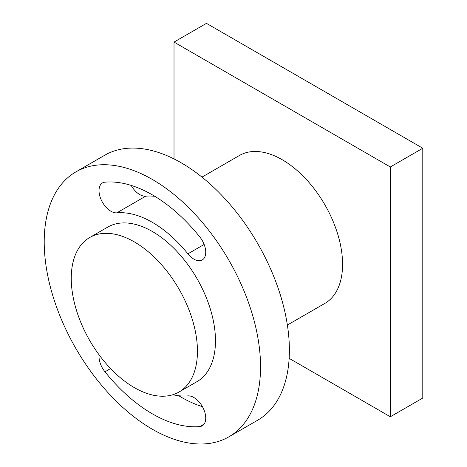 <?xml version="1.0" encoding="UTF-8"?>
<svg xmlns="http://www.w3.org/2000/svg" width="467" height="467" viewBox="0 0 467 467"><rect width="100%" height="100%" fill="white"/><g stroke="black" fill="none" stroke-linecap="round" stroke-linejoin="round"><path stroke-width="0.7" d="M131.174 185.405A16.824 9.714 -120 0 0 145.71 196.181A100.446 57.996 60 0 1 154.846 196.333M187.892 253.838A100.446 57.996 -120 0 0 116.867 212.835A16.824 9.714 60 0 1 101.479 200.413A16.824 9.714 60 0 1 102.501 182.93A16.824 9.714 60 0 1 104.964 182.171A134.099 77.423 60 0 1 199.788 236.915A16.824 9.714 60 0 1 202.252 259.95A16.824 9.714 60 0 1 187.892 253.838L204.143 244.457M172.854 394.72A100.446 57.996 -120 0 0 187.892 395.893A16.824 9.714 60 0 1 203.279 408.316A16.824 9.714 60 0 1 202.252 425.799A16.824 9.714 60 0 1 199.788 426.558A134.099 77.423 60 0 1 104.964 371.814A16.824 9.714 60 0 1 99.109 354.856M178.756 395.742A134.099 77.423 -120 0 0 202.427 406.675M134.35 241.918A89.232 51.516 -120 0 0 89.734 237.499A89.232 51.516 -120 0 0 89.734 340.531A89.232 51.516 -120 0 0 178.966 392.046A89.232 51.516 -120 0 0 192.643 320.543A89.232 51.516 -120 0 0 134.35 241.918M89.734 237.499L107.766 227.09A89.232 51.516 60 0 1 152.376 231.509A89.232 51.516 60 0 1 210.67 310.141A89.232 51.516 60 0 1 196.992 381.638L178.966 392.046M228.859 436.838L257.702 420.183A152.966 88.316 -120 0 0 281.152 297.607A152.966 88.316 -120 0 0 181.219 162.814A152.966 88.316 -120 0 0 104.742 155.237L75.893 171.891A152.966 88.316 -120 0 0 75.893 348.522A152.966 88.316 -120 0 0 228.859 436.838A152.966 88.316 -120 0 0 252.308 314.262A152.966 88.316 -120 0 0 152.376 179.468A152.966 88.316 -120 0 0 75.893 171.891M201.972 177.116L239.472 155.464A85.403 49.309 60 0 1 282.173 159.696A85.403 49.309 60 0 1 337.968 234.954A85.403 49.309 60 0 1 324.874 303.392L287.374 325.044M289.143 358.347L390.336 416.768L422.787 398.036L422.787 148.243L206.461 23.35L174.01 42.083L390.336 166.976L422.787 148.243M390.336 416.768L390.336 166.976M174.01 158.932L174.01 42.083M116.867 212.835L145.71 196.181M104.964 371.814L110.603 368.562M199.788 426.558L204.143 424.048"/></g></svg>
